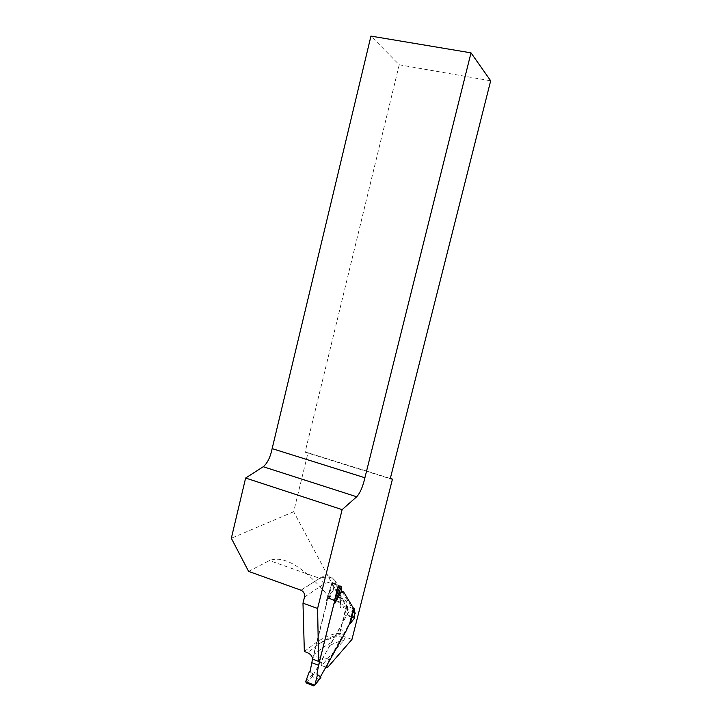 <?xml version="1.0" encoding="UTF-8"?>
<svg xmlns="http://www.w3.org/2000/svg" width="722" height="722" viewBox="0 0 722 722"><rect width="100%" height="100%" fill="white"/><g stroke="black" fill="none" stroke-linecap="round" stroke-linejoin="round"><path stroke-width="0.54" stroke-dasharray="3.61 2.71" d="M354.493 614.602L329.169 659.673L327.301 664.565M351.957 639.43L345.396 637.003L343.663 640.594L321.588 665.522C320.803 664.321 321.398 661.632 323.366 657.471L331.263 642.67C326.1 645.288 320.324 649.249 313.953 654.547L313.817 656.867L312.599 658.969L318.601 661.262L320.144 658.058L334.566 600.343M339.629 587.537L341.362 590.388M342.39 592.067L354.358 611.714M345.396 637.003L342.661 634.394C336.272 634.494 328.438 637.634 319.169 643.789L307.581 652.724M304.341 651.497L316.028 642.616C325.369 636.488 333.275 633.393 339.737 633.311L342.661 634.394M339.737 633.311L346.858 604.937C347.264 602.229 346.226 600.289 343.744 599.116L339.99 601.931L335.766 600.415L339.557 597.617L343.744 599.116M339.557 597.617L293.673 511.727L308.014 452.793L390.313 478.469M308.014 452.793L305.108 452.18L399.23 64.772L370.946 36.1M293.673 511.727L231.329 538.26M305.108 452.18L390.25 478.74M399.23 64.772L490.671 80.792M248.603 571.391L269.423 560.561C284.008 555.019 303.547 566.761 328.041 595.776C331.398 599.693 333.907 601.282 335.577 600.533L335.766 600.415M325.848 667.155L321.588 665.522M313.953 654.547L331.759 583.051L349.286 611.056L331.263 642.67M338.302 585.361L331.759 583.051M354.412 612.906L349.286 611.056M312.545 659.087L327.03 600.884L334.16 588.728L336.678 589.396L346.921 605.848L343.257 620.947L339.367 629.024L313.538 674.366L310.072 671.487M341.488 591.679L341.082 591.183L334.033 603.402M316.967 674.14L319.521 676.911M343.257 620.947L342.697 620.749L345.973 615.153L347.219 614.783L347.58 606.661L354.222 608.799M347.58 606.661L346.921 605.848M336.678 589.396L343.537 591.823M347.219 614.783L354.646 617.888M334.16 588.728L333.564 588.52L332.012 583.349L341.316 586.643M341.677 591.399L341.082 591.183M346.343 605.632L342.697 620.749M306.345 682.967L312.436 676.731L318.835 679.212L319.693 678.96M312.436 676.731L312.743 674.429L313.538 674.366M339.367 629.024L345.892 631.425M320.947 677.227L320.333 676.992M346.38 605.731L345.973 615.153L354.583 618.24M312.924 674.131L309.485 671.261M332.012 583.349L332.761 583.403L327.987 597.978L326.732 599.359L326.407 600.659L327.03 600.884M332.761 583.403L340.215 586.029M326.407 600.659L333.564 588.52M330.297 645.297C335.261 642.652 339.719 641.091 343.663 640.594M312.283 658.175L313.817 656.867M304.513 596.995L322.96 584.712C334.268 578.232 339.963 584.748 340.035 604.269C340.107 608.077 341.145 609.26 343.14 607.825L346.858 604.937M343.14 607.825C343.546 605.081 342.499 603.123 339.99 601.931L339.818 602.058C338.419 602.897 337.688 601.949 337.643 599.215C337.526 578.683 331.479 571.698 319.512 578.25L269.423 560.561M322.96 584.712C323.402 581.761 322.31 579.631 319.665 578.304L300.912 590.181M340.035 604.269L340.432 602.897C340.423 601.191 339.493 599.964 337.643 599.215L328.041 595.776M320.144 658.058L314.043 655.738M329.169 659.673L323.366 657.471M353.69 608.854L354.087 617.274M318.835 679.212L313.691 685.837M312.743 674.429L305.686 681.595M326.479 600.262L332.012 583.394M316.028 642.616L319.169 643.789C329.521 638.077 338.086 635.504 344.881 636.082M335.577 600.533L339.818 602.058L341.181 604.765C340.946 605.794 340.694 605.171 340.432 602.897C340.369 594.738 339.268 588.349 337.147 583.728C333.97 578.809 333.898 579.667 332.039 578.313C329.611 576.652 325.487 576.652 319.665 578.304L301.074 590.244M332.003 583.304L326.732 599.359M319.611 679.014L314.323 685.837"/><path stroke-width="1.08" d="M327.301 664.565C326.849 666.55 326.876 667.606 327.373 667.742L351.957 639.43L392.452 479.128L390.25 478.74L490.671 80.792L471.015 52.85L364.899 477.765C362.877 486.673 360.143 493.009 356.686 496.772L342.138 509.633L317.599 608.475L318.601 661.262M327.987 597.978L334.566 600.343L338.302 585.361L339.629 587.537M341.362 590.388L342.39 592.067M354.358 611.714L355.278 613.213L354.493 614.602M312.427 659.042L312.283 658.175C312.157 656.063 310.586 654.249 307.581 652.724L304.341 651.497L302.987 603.159L317.599 608.475M471.015 52.85L370.946 36.1L272.149 448.615L364.899 477.765M390.313 478.469L392.452 479.128M342.138 509.633L245.624 478.036L231.329 538.26L248.603 571.391L301.074 590.244C303.827 591.652 304.973 593.899 304.513 596.995L302.987 603.159M245.624 478.036L263.241 466.728C267.366 463.325 270.335 457.288 272.149 448.615M312.301 658.987L318.312 661.28M327.219 667.679L325.848 667.155M355.278 613.213L354.412 612.906M305.659 681.667L306.345 682.967L313.691 685.837L314.846 685.241L305.659 681.667L309.485 671.261L310.072 671.487L312.545 659.087M354.646 617.888L350.305 623.519L349.746 623.312L345.892 631.425L320.333 676.992L319.521 676.911M349.746 623.312L353.437 608.186L343.537 591.823L341.488 591.679M311.651 662.643L318.573 665.287L334.033 603.402L334.782 603.24L334.566 600.343L340.215 586.029L341.316 586.643L341.677 591.399L334.665 603.628M318.573 665.287L316.967 674.14L320.947 677.227L319.693 678.96M354.222 608.799L353.437 608.186M350.305 623.519L354.024 608.393M314.846 685.241L317.554 674.375M263.241 466.728L356.686 496.772M354.556 618.258L354.096 608.493M314.873 685.178L320.794 677.534M341.316 586.679L334.782 603.24M354.222 608.745L354.655 617.96"/></g></svg>
